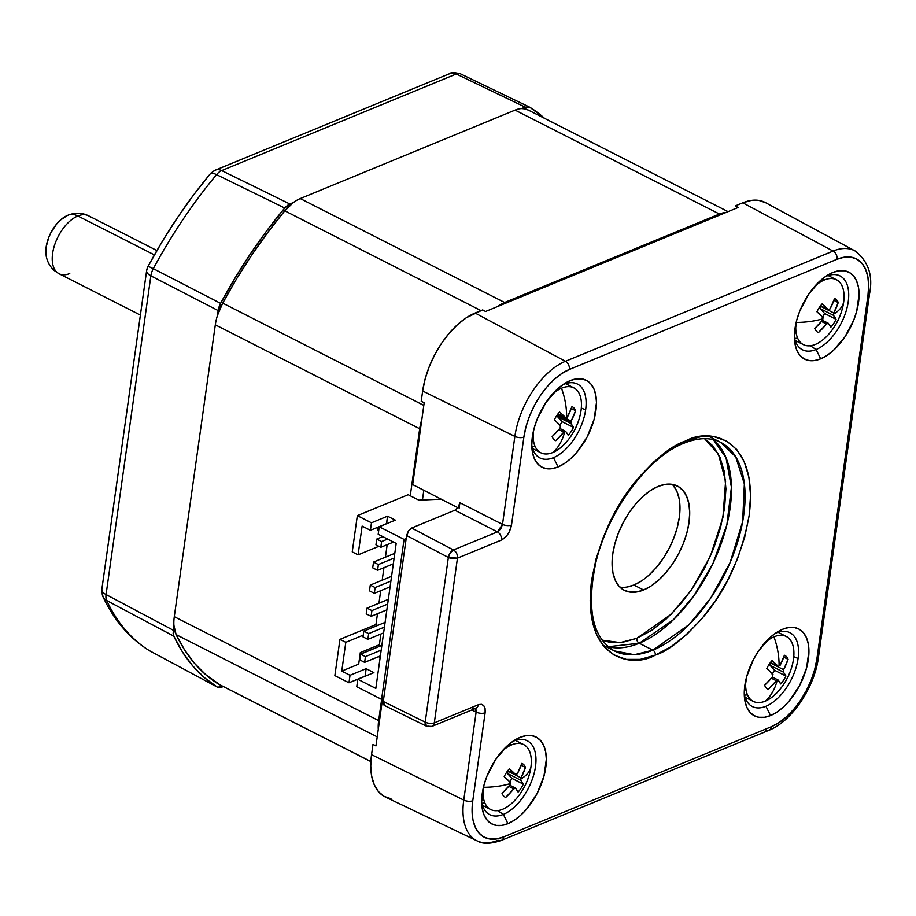 <?xml version="1.0" encoding="UTF-8"?>
<svg xmlns="http://www.w3.org/2000/svg" width="916" height="916" viewBox="0 0 916 916"><rect width="100%" height="100%" fill="white"/><g stroke="black" fill="none" stroke-linecap="round" stroke-linejoin="round"><path stroke-width="1.37" d="M156.911 250.549L88.531 215.775A32.507 17.656 117 0 0 77.837 215.981L154.403 254.911L77.837 215.981A32.507 17.656 -63 0 1 90.604 217.195M46.178 255.965L46.121 247.194L48.8 237.301L51.056 232.412L56.941 223.641L60.364 220.115L67.486 215.432A19.499 13.843 67.6 0 1 68.002 215.203A19.499 13.843 67.6 0 1 77.837 215.981A19.499 13.843 -112.4 0 0 68.002 215.203A19.499 13.843 -112.4 0 0 67.486 215.432A27.537 14.965 117 0 0 45.937 254.282M641.463 580.973L633.883 585.026L643.616 589.973A58.51 31.785 -63 0 1 624.38 590.351A58.51 31.785 -63 0 1 616.308 538.86A58.51 31.785 -63 0 1 658.18 486.407L665.474 484.335L672.207 484.335L678.126 486.407L683.004 490.472L686.634 496.369L688.901 503.869L689.702 512.697L689.015 522.498L686.863 532.894L683.336 543.509L678.55 553.905L672.71 563.706L666.024 572.523L658.764 580.023L651.196 585.919L643.616 589.973L636.322 592.045L629.59 592.034L623.67 589.961L618.804 585.908L615.163 580.011L612.896 572.5L612.094 563.683L612.781 553.882L614.934 543.474L618.472 532.872L623.246 522.464L629.086 512.674L635.773 503.846L643.032 496.346L650.6 490.461L658.18 486.407A58.51 31.785 -63 0 1 677.416 486.03A58.51 31.785 -63 0 1 685.489 537.52A58.51 31.785 -63 0 1 643.616 589.973L633.883 585.026A58.51 31.785 117 0 0 674.107 537.234A58.51 31.785 117 0 0 672.161 484.335M708.652 436.268L720.48 442.279L735.663 456.718L744.353 483.911L742.647 521.616L730.132 562.504L710.598 598.32L689.141 624.575L652.89 650.165A3.904 2.771 67.6 0 1 655.318 655.112C668.817 650.898 685.569 637.273 705.595 614.247C727.327 587.786 741.846 554.924 749.139 515.651C759.204 436.875 709.053 427.268 685.408 441.065C671.909 445.268 655.158 458.893 635.132 481.93C613.399 508.38 598.881 541.253 591.587 580.526C581.523 659.291 631.674 668.898 655.318 655.112A3.904 2.771 -112.4 0 0 652.89 650.165L634.364 654.722L614.407 650.921C592.434 637.983 586.251 608.499 595.858 562.493C607.858 510.899 648.139 456.878 683.966 443.184A3.904 2.771 -112.4 0 0 685.408 441.065A3.904 2.771 67.6 0 1 683.977 443.184C698.313 437.482 710.484 437.184 720.48 442.279A117.03 63.57 -63 0 1 736.624 545.26A117.03 63.57 -63 0 1 652.89 650.165L639.265 643.238A117.03 63.57 117 0 0 720.709 544.986A117.03 63.57 117 0 0 713.415 439.68M553.493 457.645A41.426 22.499 -63 0 1 538.448 457.061A41.426 22.499 -63 0 1 531.807 445.6A41.426 22.499 117 0 0 553.493 457.645A41.426 22.499 117 0 0 585.633 409.876A41.426 22.499 -63 0 1 553.493 457.645L558.073 466.931L553.493 457.645M581.305 408.032L585.633 409.876A41.426 22.499 117 0 0 563.798 384.319L570.199 380.621A48.766 26.484 -63 0 1 595.904 410.689A48.766 26.484 -63 0 1 558.073 466.931A48.766 26.484 -63 0 1 532.001 449.149A48.766 26.484 -63 0 1 565.71 382.865A48.766 26.484 -63 0 1 570.199 380.621L563.798 384.319A41.426 22.499 117 0 0 562.722 384.789A41.426 22.499 -63 0 1 563.798 384.319A41.426 22.499 -63 0 1 575.889 383.403A41.426 22.499 -63 0 1 585.633 409.876L581.305 408.032M503.353 814.393L497.606 810.626L503.353 814.393A41.426 22.499 117 0 0 535.494 766.612A41.426 22.499 117 0 0 513.658 741.067A41.426 22.499 -63 0 1 525.761 740.151A41.426 22.499 -63 0 1 533.433 775.841A41.426 22.499 -63 0 1 503.353 814.393L507.933 823.667L503.353 814.393A41.426 22.499 -63 0 1 488.308 813.797A41.426 22.499 -63 0 1 481.667 802.347A41.426 22.499 117 0 0 503.353 814.393M798.088 658.49L793.771 656.658L798.088 658.49A41.426 22.499 117 0 0 776.253 632.945A41.426 22.499 -63 0 1 788.355 632.029A41.426 22.499 -63 0 1 798.088 658.49A41.426 22.499 -63 0 1 765.948 706.27A41.426 22.499 117 0 0 798.088 658.49M775.188 633.414A41.426 22.499 -63 0 1 776.253 632.945L782.653 629.246A48.766 26.484 -63 0 1 808.359 659.314A48.766 26.484 -63 0 1 770.528 715.556L765.948 706.27L770.528 715.556A48.766 26.484 -63 0 1 744.468 697.774A48.766 26.484 -63 0 1 778.176 631.49A48.766 26.484 -63 0 1 782.653 629.246L776.253 632.945A41.426 22.499 117 0 0 775.188 633.414M816.087 349.523A41.426 22.499 -63 0 1 801.042 348.939A41.426 22.499 -63 0 1 794.401 337.489A41.426 22.499 117 0 0 816.087 349.523A41.426 22.499 117 0 0 848.227 301.753A41.426 22.499 117 0 0 826.392 276.197L832.793 272.499A48.766 26.484 -63 0 1 858.498 302.578A48.766 26.484 -63 0 1 820.667 358.809L816.087 349.523L820.667 358.809A48.766 26.484 -63 0 1 794.607 341.027A48.766 26.484 -63 0 1 828.304 274.743A48.766 26.484 -63 0 1 832.793 272.499L826.392 276.197A41.426 22.499 117 0 0 825.316 276.666A41.426 22.499 -63 0 1 826.392 276.197A41.426 22.499 -63 0 1 838.495 275.281A41.426 22.499 -63 0 1 846.166 310.982A41.426 22.499 -63 0 1 816.087 349.523L810.339 345.756L816.087 349.523M520.059 737.357A48.766 26.484 -63 0 1 545.764 767.436A48.766 26.484 -63 0 1 507.933 823.667A48.766 26.484 -63 0 1 481.873 805.897A48.766 26.484 -63 0 1 515.571 739.601A48.766 26.484 -63 0 1 520.059 737.357L513.658 741.067L520.059 737.357L526.139 735.64L531.761 735.64L536.684 737.369L540.749 740.758L543.783 745.67L545.661 751.922L546.337 759.272L543.967 776.104L537.039 793.622L526.597 809.137L520.551 815.377L514.242 820.289L507.933 823.667L501.853 825.396L496.232 825.396L491.308 823.667L487.243 820.278L484.209 815.366L482.331 809.114L481.656 801.763L484.026 784.92L486.969 776.081L495.819 759.25L507.441 745.647L513.75 740.746L520.059 737.357M713.289 439.577L725.987 457.691L731.415 487.255L726.869 524.776L713.072 563.226L693.824 595.904L673.466 619.674L639.265 643.238A3.904 2.771 67.6 0 1 636.826 638.303L671.13 614.304L691.488 589.835L710.289 556.344L722.896 517.654L725.598 481.186L718.362 453.97L704.53 438.672L712.957 445.943L719.987 457.336L724.373 471.843L725.919 488.892L724.59 507.842L720.434 527.96L713.598 548.466L704.358 568.584L693.057 587.522L680.141 604.571L666.104 619.079L651.471 630.46L636.826 638.303A3.904 2.771 -112.4 0 0 639.265 643.238L608.132 646.742A117.03 63.57 117 0 0 639.265 643.238L652.89 650.165A117.03 63.57 -63 0 1 614.407 650.921L602.568 644.898M566.443 432.444L565.619 431.356A8.255 4.488 -63 0 1 564.725 431.825A62.414 43.853 66.7 0 1 553.149 452.367A36.411 19.774 117 0 0 566.019 442.474C573.221 434.31 577.996 424.91 580.355 414.284A36.411 19.774 117 0 0 581.099 410.036A36.411 19.774 117 0 0 561.474 388.235A62.414 43.853 66.7 0 1 566.615 417.284A8.255 4.488 -63 0 1 567.473 416.998L571.962 406.624A18.858 10.236 -63 0 1 575.626 410.7L571.149 421.074A8.255 4.488 -63 0 1 571.069 422.23A8.255 4.488 -63 0 1 570.84 423.444L573.462 427.417A18.858 10.236 -63 0 1 568.229 435.329L566.443 432.444M560.042 425.207A18.858 10.236 117 0 0 562.012 421.6L573.462 427.417L562.012 421.6L557.626 416.723L570.84 423.444A62.231 10.694 33.4 0 1 573.462 427.417A18.858 10.236 -63 0 1 568.229 435.329A62.231 10.694 -146.6 0 0 565.619 431.356A8.255 4.488 -63 0 1 564.725 431.825A8.255 4.488 -63 0 1 563.855 432.112L555.84 440.676A18.858 10.236 -63 0 1 552.165 436.6L560.191 428.035A8.255 4.488 -63 0 1 560.5 425.665L554.34 419.894A18.858 10.236 -63 0 1 559.562 411.982L565.722 417.753A8.255 4.488 -63 0 1 566.615 417.284A62.414 43.853 -113.3 0 0 561.474 388.235A36.411 19.774 117 0 0 551.821 394.819A36.411 19.774 -63 0 1 561.474 388.235A36.411 19.774 -63 0 1 573.805 387.846A36.411 19.774 -63 0 1 581.099 410.036A36.411 19.774 -63 0 1 553.149 452.367A36.411 19.774 -63 0 1 540.806 452.756A36.411 19.774 -63 0 1 533.478 430.886A36.411 19.774 117 0 0 553.149 452.367A62.414 43.853 -113.3 0 0 564.725 431.825A8.255 4.488 -63 0 1 563.855 432.112L558.909 429.593L563.855 432.112A62.231 51.147 138 0 1 555.84 440.676L554.89 440.195L555.84 440.676A18.858 10.236 -63 0 1 555.348 440.459A18.858 10.236 -63 0 1 552.165 436.6A62.231 51.147 -42 0 0 560.191 428.035A8.255 4.488 -63 0 1 560.5 425.665A62.231 10.694 -146.6 0 0 554.34 419.894A18.858 10.236 -63 0 1 559.562 411.982A62.231 10.694 33.4 0 1 565.722 417.753L558.016 413.837L565.722 417.753A8.255 4.488 -63 0 1 566.615 417.284A8.255 4.488 -63 0 1 567.473 416.998A62.231 51.147 -42 0 0 571.962 406.624A18.858 10.236 -63 0 1 572.443 406.841A18.858 10.236 -63 0 1 575.626 410.7L571.298 408.502L575.626 410.7A62.231 51.147 138 0 1 571.149 421.074L557.936 414.353A8.255 4.488 -63 0 1 557.844 415.509L571.069 422.23A8.255 4.488 -63 0 1 570.84 423.444L557.626 416.723A8.255 4.488 117 0 0 557.844 415.509A8.255 4.488 -63 0 1 557.626 416.723L562.012 421.6L559.642 425.814M822.637 317.085A18.858 10.236 117 0 0 824.606 313.478L836.056 319.295A18.858 10.236 -63 0 1 830.835 327.207A62.231 10.694 -146.6 0 0 828.213 323.233A8.255 4.488 -63 0 1 827.32 323.703L821.927 320.966L827.32 323.703A8.255 4.488 -63 0 1 826.461 323.989A62.231 51.147 138 0 1 818.435 332.554A18.858 10.236 -63 0 1 817.942 332.336A18.858 10.236 -63 0 1 814.771 328.478A62.231 51.147 -42 0 0 822.786 319.913A8.255 4.488 -63 0 1 822.866 318.757A8.255 4.488 -63 0 1 823.095 317.543L816.935 311.772A18.858 10.236 -63 0 1 822.156 303.86L828.316 309.642A8.255 4.488 -63 0 1 830.068 308.875L834.556 298.513A18.858 10.236 -63 0 1 838.22 302.578L833.743 312.951A8.255 4.488 -63 0 1 833.663 314.108A8.255 4.488 -63 0 1 833.434 315.322L820.221 308.6L833.434 315.322A62.231 10.694 33.4 0 1 836.056 319.295L824.606 313.478L820.221 308.6A8.255 4.488 117 0 0 820.53 306.23L833.743 312.951A8.255 4.488 -63 0 1 833.663 314.108A62.414 28.682 7.4 0 0 843.693 301.914A36.411 19.774 117 0 0 824.068 280.113L822.11 279.117L824.068 280.113A36.411 19.774 117 0 0 814.416 286.697A36.411 19.774 -63 0 1 824.068 280.113A36.411 19.774 -63 0 1 836.411 279.724A36.411 19.774 -63 0 1 843.693 301.914A36.411 19.774 -63 0 1 815.744 344.244A36.411 19.774 -63 0 1 803.401 344.634A36.411 19.774 -63 0 1 796.084 322.764A36.411 19.774 117 0 0 815.744 344.244A36.411 19.774 117 0 0 828.614 334.351C835.816 326.188 840.59 316.787 842.949 306.162A36.411 19.774 117 0 0 843.693 301.914A62.414 28.682 -172.6 0 1 833.663 314.108A8.255 4.488 -63 0 1 833.434 315.322L836.056 319.295A18.858 10.236 -63 0 1 830.835 327.207L828.213 323.233A8.255 4.488 -63 0 1 827.32 323.703A8.255 4.488 -63 0 1 826.461 323.989L818.435 332.554A18.858 10.236 -63 0 1 814.771 328.478L822.786 319.913A8.255 4.488 -63 0 1 822.866 318.757A62.414 28.682 -172.6 0 1 796.153 322.443A62.414 28.682 7.4 0 0 822.866 318.757A8.255 4.488 -63 0 1 823.095 317.543A62.231 10.694 -146.6 0 0 816.935 311.772A18.858 10.236 -63 0 1 822.156 303.86A62.231 10.694 33.4 0 1 828.316 309.642L820.61 305.715L828.316 309.642A8.255 4.488 -63 0 1 830.068 308.875A62.231 51.147 -42 0 0 834.556 298.513A18.858 10.236 -63 0 1 835.037 298.731A18.858 10.236 -63 0 1 838.22 302.578L833.892 300.379L838.22 302.578A62.231 51.147 138 0 1 833.743 312.951L820.53 306.23A8.255 4.488 -63 0 1 820.221 308.6L824.606 313.478L822.236 317.703M826.461 323.989L821.503 321.47L826.461 323.989M776.779 664.993L778.176 666.379A8.255 4.488 -63 0 1 779.069 665.909A62.414 43.853 -113.3 0 0 773.928 636.86A36.411 19.774 117 0 0 764.276 643.444A36.411 19.774 -63 0 1 773.928 636.86A36.411 19.774 -63 0 1 786.272 636.471A36.411 19.774 -63 0 1 793.554 658.661A36.411 19.774 -63 0 1 765.604 700.992A62.414 43.853 -113.3 0 0 777.18 680.451A8.255 4.488 -63 0 1 776.321 680.737L768.295 689.301A18.858 10.236 -63 0 1 764.631 685.225L772.657 676.661A8.255 4.488 -63 0 1 772.738 675.504A8.255 4.488 -63 0 1 772.955 674.29L766.795 668.508A18.858 10.236 -63 0 1 772.016 660.596L776.779 664.993M745.945 679.5A36.411 19.774 117 0 0 765.604 700.992A36.411 19.774 -63 0 1 753.261 701.381A36.411 19.774 -63 0 1 745.945 679.5M772.497 673.832A18.858 10.236 117 0 0 774.478 670.226L785.917 676.042L774.478 670.226L770.081 665.348L783.295 672.058L770.081 665.348A8.255 4.488 117 0 0 770.39 662.978L783.604 669.699A8.255 4.488 -63 0 1 783.295 672.058A62.231 10.694 33.4 0 1 785.917 676.042A18.858 10.236 -63 0 1 780.695 683.954A62.231 10.694 -146.6 0 0 778.073 679.97A8.255 4.488 -63 0 1 777.18 680.451A8.255 4.488 -63 0 1 776.321 680.737L771.375 678.218L776.321 680.737A62.231 51.147 138 0 1 768.295 689.301A18.858 10.236 -63 0 1 767.814 689.084A18.858 10.236 -63 0 1 764.631 685.225A62.231 51.147 -42 0 0 772.657 676.661A8.255 4.488 -63 0 1 772.738 675.504A8.255 4.488 -63 0 1 772.955 674.29A62.231 10.694 -146.6 0 0 766.795 668.508A18.858 10.236 -63 0 1 772.016 660.596A62.231 10.694 33.4 0 1 778.176 666.379L770.471 662.463L778.176 666.379A8.255 4.488 -63 0 1 779.069 665.909A8.255 4.488 -63 0 1 779.94 665.623A62.231 51.147 -42 0 0 784.417 655.249A18.858 10.236 -63 0 1 784.898 655.467A18.858 10.236 -63 0 1 788.081 659.325L783.764 657.127L788.081 659.325A62.231 51.147 138 0 1 783.604 669.699L770.39 662.978A8.255 4.488 -63 0 1 770.081 665.348L774.478 670.226L772.096 674.439M509.903 781.943A18.858 10.236 117 0 0 511.872 778.348L507.487 773.47A8.255 4.488 117 0 0 507.796 771.1L521.009 777.821A8.255 4.488 -63 0 1 520.929 778.966A8.255 4.488 -63 0 1 520.7 780.18L523.322 784.165L511.872 778.348L523.322 784.165A18.858 10.236 -63 0 1 518.101 792.077L515.479 788.092L509.731 785.172L515.479 788.092A8.255 4.488 -63 0 1 513.727 788.848L508.781 786.34L513.727 788.848L505.701 797.424L504.75 796.943L505.701 797.424A18.858 10.236 -63 0 1 502.037 793.348L510.052 784.783A8.255 4.488 -63 0 1 510.143 783.627A8.255 4.488 -63 0 1 510.361 782.413A62.231 10.694 -146.6 0 0 504.201 776.631A18.858 10.236 -63 0 1 509.422 768.719A62.231 10.694 33.4 0 1 515.582 774.501A8.255 4.488 -63 0 1 516.475 774.02A8.255 4.488 -63 0 1 517.345 773.745A62.231 51.147 -42 0 0 521.822 763.372A18.858 10.236 -63 0 1 522.303 763.589A18.858 10.236 -63 0 1 525.486 767.448A62.231 51.147 138 0 1 521.009 777.821L507.796 771.1A8.255 4.488 -63 0 1 507.487 773.47L520.7 780.18A62.231 10.694 33.4 0 1 523.322 784.165A18.858 10.236 -63 0 1 518.101 792.077A62.231 10.694 -146.6 0 0 515.479 788.092A8.255 4.488 -63 0 1 513.727 788.848A62.231 51.147 138 0 1 505.701 797.424A18.858 10.236 -63 0 1 505.22 797.206A18.858 10.236 -63 0 1 502.037 793.348A62.231 51.147 -42 0 0 510.052 784.783A8.255 4.488 -63 0 1 510.143 783.627A62.414 28.682 -172.6 0 1 483.419 787.313A62.414 28.682 7.4 0 0 510.143 783.627A8.255 4.488 -63 0 1 510.361 782.413L504.201 776.631A18.858 10.236 -63 0 1 509.422 768.719L515.582 774.501A8.255 4.488 -63 0 1 516.475 774.02A8.255 4.488 -63 0 1 517.345 773.745L521.822 763.372A18.858 10.236 -63 0 1 525.486 767.448L521.009 777.821A8.255 4.488 -63 0 1 520.929 778.966A62.414 28.682 7.4 0 0 530.959 766.784A36.411 19.774 117 0 0 511.334 744.983A36.411 19.774 117 0 0 501.682 751.567A36.411 19.774 -63 0 1 511.334 744.983A36.411 19.774 -63 0 1 523.677 744.593A36.411 19.774 -63 0 1 530.959 766.784A36.411 19.774 -63 0 1 503.01 809.114A36.411 19.774 -63 0 1 490.667 809.504A36.411 19.774 -63 0 1 483.35 787.623A36.411 19.774 117 0 0 503.01 809.114A36.411 19.774 117 0 0 515.88 799.21C523.082 791.046 527.856 781.657 530.215 771.032A36.411 19.774 117 0 0 530.959 766.784A62.414 28.682 -172.6 0 1 520.929 778.966A8.255 4.488 -63 0 1 520.7 780.18L507.487 773.47L511.872 778.348L509.502 782.562M509.376 743.987L511.334 744.983L509.376 743.987M220.092 684.87L205.756 674.691L194.49 663.31L184.585 649.913L176.112 634.593L173.914 625.365L173.135 633.517L173.822 636.151L182.524 652.043L192.738 665.909L204.394 677.645L217.401 687.149L219.496 687.733L223.401 686.611L217.401 687.149A329.565 179.009 -63 0 1 173.822 636.151L106.668 600.53A327.905 178.116 117 0 0 149.629 650.807L217.401 687.149L149.629 650.807A13.007 7.007 118.2 0 0 149.835 650.921A13.007 7.007 -61.8 0 1 149.629 650.807A13.007 10.912 121.7 0 1 149.148 650.532A13.007 10.912 -58.3 0 0 149.629 650.807A327.905 178.116 -63 0 1 106.668 600.53L173.822 636.151L173.227 630.208L173.914 625.365A39.01 21.194 117 0 0 176.112 634.593L377.232 736.853L176.112 634.593A326.382 177.28 117 0 0 218.294 683.966L370.865 761.54L218.294 683.966A39.01 21.194 117 0 0 219.164 684.458L370.865 761.585M728.06 211.642L527.914 109.874A39.01 21.194 117 0 0 521.57 108.58L525.143 107.115L529.688 107.183A329.565 179.009 -63 0 1 544.551 118.336L529.688 107.183L527.856 106.611L521.57 108.58L525.406 108.935L528.784 110.367M448.038 74.723A13.007 9.229 67.6 0 1 449.905 73.566A13.007 9.229 67.6 0 1 456.294 73.99A13.007 7.11 -64.3 0 1 460.496 73.864A13.007 7.11 -64.3 0 1 460.851 74.059A13.007 7.11 115.7 0 0 460.485 73.864A13.007 7.11 115.7 0 0 456.294 73.99L525.143 107.115L456.294 73.99L221.683 170.594L289.845 203.993L293.418 202.516A39.01 21.194 117 0 0 284.784 210.829A326.382 177.28 117 0 0 222.703 303.127L236.775 278.521L251.9 254.82L267.941 232.195L284.784 210.829L293.418 202.516L287.532 205.333L284.727 208.035L267.3 230.065L250.709 253.423L235.103 277.926L220.596 303.379L219.164 306.562L217.47 315.413L222.703 303.127L423.81 405.387L222.703 303.127A39.01 21.194 117 0 0 217.47 315.413L218.157 310.57L150.865 275.853L106.073 594.576L173.227 630.208L106.073 594.576A13.007 7.191 118 0 0 106.668 600.53A13.007 10.065 154.7 0 1 102.97 596.751A13.007 10.065 154.7 0 1 102.214 592.892L101.791 591.289M217.401 687.149L149.148 650.532C129.442 638.177 114.053 620.247 102.958 596.74A13.007 10.065 -25.3 0 0 106.668 600.53A13.007 7.191 -62 0 1 106.073 594.576L150.865 275.853A13.007 5.839 -172 0 1 146.64 270.644A13.007 5.839 -172 0 1 146.652 270.586L148.117 266.27A7.797 4.237 117 0 0 146.686 270.357A7.797 4.237 117 0 0 146.652 270.586A13.007 5.839 8 0 0 146.64 270.644A13.007 5.839 8 0 0 150.865 275.853A13.007 7.259 -62.7 0 1 153.316 268.651L148.117 266.27L162.212 241.584L177.361 217.825L193.448 195.154L210.348 173.754A322.707 175.288 117 0 0 148.117 266.27L153.316 268.651A13.007 7.259 117.3 0 0 150.865 275.853L218.157 310.57L220.596 303.379L153.316 268.651A327.905 178.116 -63 0 1 216.554 174.647A13.007 4.237 -140.2 0 0 210.348 173.754L213.428 171.326A13.007 9.229 67.6 0 1 215.294 170.158L210.989 173.055A7.797 4.237 117 0 0 210.348 173.754A13.007 4.237 39.8 0 1 216.554 174.647A327.905 178.116 117 0 0 153.316 268.651L220.596 303.379A329.565 179.009 -63 0 1 284.727 208.035L216.554 174.647L284.727 208.035L289.845 203.993L221.683 170.594A13.007 7.225 116.1 0 0 216.554 174.647A13.007 7.225 -63.9 0 1 221.683 170.594L456.294 73.99A13.007 9.229 -112.4 0 0 449.905 73.566C450.912 72.272 454.439 72.375 460.496 73.864L529.688 107.183M215.294 170.158A13.007 9.229 67.6 0 1 221.683 170.594A13.007 9.229 -112.4 0 0 215.294 170.158L449.905 73.566M106.073 594.576A13.007 5.839 -172 0 1 101.848 589.377A13.007 5.839 -172 0 1 101.848 589.32A13.007 5.839 8 0 0 101.848 589.377A13.007 5.839 8 0 0 106.073 594.576M146.629 270.701L101.848 589.32M521.57 108.58A39.01 21.194 117 0 0 515.078 110.115L300.253 198.577A39.01 21.194 117 0 0 293.418 202.516A39.01 21.194 117 0 1 300.253 198.577L515.078 110.115L719.449 214.035L504.624 302.486A39.01 21.194 117 0 0 497.754 306.459L725.976 212.501A39.01 21.194 117 0 0 719.449 214.035A39.01 21.194 -63 0 1 725.976 212.501L497.754 306.459A39.01 21.194 -63 0 1 504.624 302.486L300.253 198.577L504.624 302.486L719.449 214.035L515.078 110.115A39.01 21.194 117 0 1 521.57 108.58M217.47 315.413A39.01 21.194 117 0 0 215.317 324.825L174.292 616.686A39.01 21.194 117 0 0 173.914 625.365A39.01 21.194 117 0 1 174.292 616.686L215.317 324.825L419.688 428.745L410.265 495.785L419.688 428.745A39.01 21.194 -63 0 1 421.864 419.276A39.01 21.194 117 0 0 419.688 428.745L215.317 324.825A39.01 21.194 117 0 1 217.47 315.413M412.681 484.587L421.864 419.276L412.681 484.587L457.84 507.682L412.681 484.587M381.651 699.32L378.663 720.594A39.01 21.194 117 0 0 378.285 729.319L382.556 698.954L378.285 729.319A39.01 21.194 -63 0 1 378.663 720.594L174.292 616.686L378.663 720.594L381.651 699.32M422.436 499.999L423.81 490.278L422.436 499.999M284.784 210.829L481.015 310.604L284.784 210.829M515.582 774.501L507.876 770.585L515.582 774.501M525.486 767.448L521.158 765.249L525.486 767.448M768.295 689.301L767.345 688.821L768.295 689.301M778.073 679.97L772.337 677.05L778.073 679.97A8.255 4.488 -63 0 1 777.18 680.451A62.414 43.853 66.7 0 1 765.604 700.992A36.411 19.774 117 0 0 778.486 691.099C785.676 682.924 790.451 673.535 792.809 662.909A36.411 19.774 117 0 0 793.554 658.661A36.411 19.774 117 0 0 773.928 636.86A62.414 43.853 66.7 0 1 779.069 665.909A8.255 4.488 -63 0 1 779.94 665.623L784.417 655.249A18.858 10.236 -63 0 1 788.081 659.325L783.604 669.699A8.255 4.488 -63 0 1 783.295 672.058L785.917 676.042A18.858 10.236 -63 0 1 780.695 683.954L778.073 679.97M828.213 323.233L822.465 320.314L828.213 323.233M818.435 332.554L817.484 332.073L818.435 332.554M571.069 422.23L557.844 415.509A8.255 4.488 117 0 0 557.936 414.353L571.149 421.074A8.255 4.488 -63 0 1 571.069 422.23M565.619 431.356L559.871 428.436L565.619 431.356M352.248 551.89L357.343 515.639L371.461 522.818L370.408 530.295L362.129 526.093L358.087 554.867L352.248 551.89L358.087 554.867L362.129 526.093L370.408 530.295L371.461 522.818L357.343 515.639L352.248 551.89M387.182 544.677L385.43 557.18L387.182 544.677M383.953 567.691L382.19 580.194L383.953 567.691M380.713 590.706L378.961 603.209L380.713 590.706M377.484 613.72L375.961 624.529L339.962 639.357L334.867 675.607L339.962 639.357L345.801 642.322L341.76 671.096L358.694 664.111L360.32 652.604L379.373 644.761L380.884 633.998L379.132 646.513L379.373 644.761L360.32 652.604L358.694 664.111L341.76 671.096L350.026 675.298L341.76 671.096L345.801 642.322L339.962 639.357L375.961 624.529L377.484 613.72M408.17 494.72L357.343 515.639L408.17 494.72L418.875 500.159L441.18 499.163L418.875 500.159L408.17 494.72M377.942 527.192L377.461 530.627L378.777 530.078L377.461 530.627L377.942 527.192M378.869 546.302L358.087 554.867L378.869 546.302M380.163 657.493L378.526 656.658L380.163 657.493M377.701 625.41L375.961 624.529L377.701 625.41M395.334 520.151L387.548 516.189L371.461 522.818L387.548 516.189L395.334 520.151L379.247 526.78L395.334 520.151M454.886 510.223L458.092 507.315L459.901 502.735L502.506 524.387L500.709 528.967L497.422 531.864L454.863 510.235L411.639 528.028L408.41 530.948L406.601 535.528L448.359 557.432A6.504 3.492 -62.3 0 1 453.466 549.955L411.639 528.028L408.41 530.948L406.177 538.528L404.059 539.398L379.247 526.78L378.194 534.257L379.247 526.78L404.059 539.398L381.583 699.355L356.759 686.737L357.812 679.26L373.911 672.63L366.125 668.669L350.026 675.298L348.973 682.775L334.867 675.607L348.973 682.775L350.026 675.298L366.125 668.669L373.911 672.63L357.812 679.26L375.823 688.408L357.812 679.26L356.759 686.737L381.583 699.355L404.059 539.398L406.177 538.528L383.701 698.484L381.583 699.355L383.701 698.484L383.277 701.473L384.583 705.538L426.57 726.216A6.504 3.572 -63.8 0 1 425.207 722.129A6.504 2.92 8 0 0 434.31 722.861L457.462 558.153L501.418 540.051C506.64 537.223 509.994 532.219 511.506 525.063L523.872 437.092A58.647 31.854 -63 0 1 569.374 369.469L837.052 259.251A58.647 31.854 -63 0 1 867.956 295.421A6.504 2.92 8 0 0 869.536 293.841A6.504 2.92 -172 0 1 867.956 295.421L816.854 659.073A6.504 2.92 8 0 0 818.423 657.505L869.536 293.853C873.211 275.533 868.345 261.197 854.926 250.881A65.15 35.38 -63 0 0 833.091 251.076A6.504 4.614 67.6 0 1 837.052 259.251A6.504 4.614 -112.4 0 0 833.091 251.076L565.412 361.293A6.504 4.614 67.6 0 1 569.374 369.469A6.504 4.614 -112.4 0 0 565.412 361.293A65.15 35.38 117 0 0 514.872 436.417A6.504 2.92 8 0 0 523.872 437.092A6.504 2.92 -172 0 1 514.872 436.417L502.506 524.387A6.504 2.92 8 0 0 511.506 525.063A6.504 2.92 -172 0 1 502.506 524.387L497.422 531.864A6.504 4.614 67.6 0 1 501.418 540.051A6.504 4.614 -112.4 0 0 497.422 531.864L453.466 549.955A6.504 4.614 67.6 0 1 457.462 558.153C457.668 554.558 456.34 551.821 453.466 549.955L450.214 552.875L448.359 557.432L457.462 558.153A6.504 2.92 -172 0 1 448.359 557.432L425.207 722.129L426.57 726.216A6.504 3.572 -63.8 0 0 428.699 726.17A6.504 4.614 67.6 0 0 431.917 726.399A6.504 4.614 -112.4 0 0 434.31 722.861A6.504 4.614 67.6 0 1 431.917 726.399L426.57 726.216M396.193 543.406L378.194 534.257L396.193 543.406L375.823 688.408L396.193 543.406M386.632 523.734L370.408 530.295L386.506 523.666L387.548 516.189L386.632 523.734M365.198 676.214L348.973 682.775L365.072 676.145L366.125 668.669L365.198 676.214M363.251 635.132L345.801 642.322L363.251 635.132M359.77 659.898L360.583 654.15L381.869 645.379L360.583 654.15L365.45 656.623L381.193 650.131L365.45 656.623L360.583 654.15L359.77 659.898L364.637 662.371L365.45 656.623L364.637 662.371L359.77 659.898M363.011 636.883L363.812 631.135L385.098 622.365L363.812 631.135L368.679 633.609L384.434 627.117L368.679 633.609L363.812 631.135L363.011 636.883L367.877 639.357L368.679 633.609L367.877 639.357L363.011 636.883M366.24 613.869L367.053 608.11L388.338 599.35L367.053 608.11L371.919 610.594L387.663 604.102L371.919 610.594L367.053 608.11L366.24 613.869L371.106 616.342L371.919 610.594L371.106 616.342L366.24 613.869M369.48 590.854L370.282 585.095L391.567 576.336L370.282 585.095L375.148 587.568L390.903 581.087L375.148 587.568L370.282 585.095L369.48 590.854L374.346 593.328L375.148 587.568L374.346 593.328L369.48 590.854M372.709 567.84L373.522 562.081L394.807 553.321L373.522 562.081L378.388 564.554L394.132 558.073L378.388 564.554L373.522 562.081L372.709 567.84L377.575 570.313L378.388 564.554L377.575 570.313L372.709 567.84M375.949 544.825L376.751 539.066L382.774 536.593L376.751 539.066L381.617 541.539L387.64 539.066L381.617 541.539L376.751 539.066L375.949 544.825L380.816 547.299L381.617 541.539L380.816 547.299L375.949 544.825M380.392 655.89L364.637 662.371L380.392 655.89M383.621 632.876L367.877 639.357L383.621 632.876M386.861 609.861L371.106 616.342L386.861 609.861M390.09 586.847L374.346 593.328L390.09 586.847M393.33 563.832L377.575 570.313L393.33 563.832M393.536 542.054L380.816 547.299L393.536 542.054M673.271 485.526L676.901 491.423L679.168 498.922M679.97 507.739L679.283 517.54L677.13 527.948L673.603 538.562L668.817 548.959L662.978 558.76L656.291 567.577L649.032 575.076M619.903 587.099A58.51 31.785 117 0 0 633.883 585.026L626.59 587.087M735.205 205.94L738.193 207.463L725.976 212.501L738.193 207.463L735.205 205.94L742.796 202.814L833.091 251.076L742.796 202.814L735.205 205.94A334.855 181.883 117 0 1 737.769 207.634L735.205 205.94M818.423 657.482A6.504 2.92 -172 0 1 816.854 659.073A58.647 31.854 -63 0 1 771.352 726.709L503.674 836.915A58.647 31.854 -63 0 1 472.77 800.744A6.504 2.92 -172 0 1 463.759 800.069L371.553 754.658L372.995 744.353L375.949 745.922L378.285 729.319L375.949 745.922L372.995 744.353L371.553 754.658A67.624 36.732 117 0 0 385.384 797.012L477.099 840.865A65.15 35.38 -63 0 1 463.759 800.069A65.15 35.38 117 0 0 476.744 840.693M459.901 502.77L459.122 508.334L459.901 502.735L502.506 524.387L514.872 436.417L422.654 391.006L425.139 378.984L429.226 366.732L434.757 354.71L441.501 343.385L449.229 333.195L457.622 324.527L466.358 317.715L482.698 309.906L485.537 311.497L497.754 306.459L485.537 311.497L482.698 309.906L475.118 313.032A67.624 36.732 117 0 0 422.654 391.006L514.872 436.417A65.15 35.38 -63 0 1 565.412 361.293L475.118 313.032L565.412 361.293L833.091 251.076A65.15 35.38 117 0 1 855.246 251.053M421.211 401.311L424.188 402.685L421.864 419.276L424.188 402.685L421.211 401.311L422.654 391.006L421.211 401.311M818.423 657.505C814.622 687.195 791.916 721.339 768.959 730.247A6.504 4.614 -112.4 0 0 771.352 726.709A6.504 4.614 67.6 0 1 768.982 730.235A6.504 4.614 67.6 0 1 765.776 730.029M475.415 708.492L476.125 712.098A6.504 2.92 8 0 0 485.125 712.785L472.77 800.744L485.125 712.785A6.504 2.92 -172 0 1 476.125 712.098L463.759 800.069A6.504 2.92 8 0 0 472.77 800.744L472.072 810.568L472.885 819.408L475.152 826.93L478.793 832.839L483.682 836.915L489.613 838.987L496.358 838.987L503.674 836.915A6.504 4.614 67.6 0 1 501.281 840.453A6.504 4.614 67.6 0 1 498.098 840.247A65.15 35.38 -63 0 1 477.099 840.865C482.514 844.197 490.575 844.06 501.281 840.453A6.504 4.614 -112.4 0 0 503.674 836.915L771.352 726.709L778.943 722.632L786.535 716.736L793.806 709.213L800.504 700.385L806.366 690.561L811.152 680.13L814.69 669.504L816.854 659.073L867.956 295.421L868.654 285.597L867.841 276.758L865.574 269.235L861.933 263.327L857.044 259.262L851.113 257.178L844.357 257.178L837.052 259.251L569.374 369.469L561.783 373.533L554.191 379.442L546.921 386.953L540.222 395.792L534.36 405.616L529.574 416.036L526.024 426.673L523.872 437.092L511.506 525.063L509.181 532.047L506.399 536.181L501.418 540.051L457.462 558.153L434.31 722.861A6.504 2.92 -172 0 1 425.207 722.129L383.277 701.473L383.941 705.034L385.144 705.721M475.976 708.263L475.885 708.297A6.504 4.614 -112.4 0 0 478.278 704.759L481.392 704.301L483.785 705.663L485.102 708.64L485.125 712.785C485.56 706.064 483.282 703.385 478.278 704.759A6.504 4.614 67.6 0 1 475.908 708.286A6.504 4.614 67.6 0 1 472.656 708.068M478.278 704.759L434.31 722.861L478.278 704.759M683.977 443.184A3.904 2.771 67.6 0 1 681.996 443.035M602.087 640.158L620.155 642.608L636.826 638.303L622.72 642.299L609.701 642.299L602.087 640.158M390.972 798.752L384.136 796.359L378.503 791.664L374.3 784.852L371.678 776.184L370.751 765.982L371.553 754.658L463.759 800.069L476.125 712.098L471.74 710.003L476.125 712.098L476.114 709.946M744.261 694.225A41.426 22.499 117 0 0 765.948 706.27A41.426 22.499 -63 0 1 750.902 705.686A41.426 22.499 -63 0 1 744.261 694.225M512.582 741.536A41.426 22.499 -63 0 1 513.658 741.067A41.426 22.499 117 0 0 512.594 741.525M411.639 528.028L453.466 549.955L497.422 531.864L454.863 510.235L411.639 528.028M383.277 701.473L425.207 722.129L448.359 557.432L406.601 535.528L383.277 701.473M854.926 250.881L765.455 202.608A67.624 36.732 117 0 0 742.796 202.814L751.223 200.432L759.009 200.432L765.845 202.825M685.408 441.065L700.488 436.795L714.411 436.795L726.64 441.077L736.704 449.47L744.216 461.653L748.899 477.167L750.559 495.396L749.139 515.651L744.697 537.154L737.391 559.069L727.51 580.572L715.43 600.827L701.622 619.056L686.611 634.548L670.981 646.719L655.318 655.112L640.238 659.383L626.315 659.371L614.086 655.089L604.022 646.696L596.499 634.513L591.828 619.01L590.167 600.782L591.587 580.526L596.03 559.023L603.335 537.097L613.216 515.594L625.296 495.338L639.105 477.121L654.116 461.618L669.745 449.447L685.408 441.065M832.793 272.499L838.873 270.781L844.483 270.781L849.418 272.51L853.483 275.888L856.506 280.8L858.395 287.051L859.071 294.402L856.7 311.245L853.758 320.085L844.907 336.916L833.285 350.519L826.976 355.431L820.667 358.809L814.587 360.526L808.965 360.526L804.042 358.797L799.977 355.419L796.943 350.507L795.065 344.256L794.39 336.905L796.76 320.062L799.702 311.222L808.553 294.391L820.175 280.788L826.484 275.876L832.793 272.499M782.653 629.246L788.733 627.517L794.355 627.517L799.279 629.246L803.343 632.635L806.378 637.547L808.255 643.799L808.931 651.15L806.561 667.993L799.634 685.5L789.203 701.015L783.146 707.255L776.837 712.167L770.528 715.556L764.448 717.274L758.837 717.274L753.902 715.545L749.838 712.156L746.815 707.244L744.926 700.992L744.25 693.641L746.62 676.81L753.547 659.291L758.414 651.127L770.035 637.536L776.344 632.624L782.653 629.246M570.199 380.621L576.279 378.892L581.889 378.903L586.824 380.621L590.889 384.01L593.912 388.922L595.801 395.174L596.476 402.525L594.106 419.368L587.179 436.875L576.736 452.39L570.691 458.641L564.382 463.542L558.073 466.931L551.993 468.649L546.371 468.649L541.448 466.92L537.383 463.542L534.349 458.618L532.459 452.367L531.795 445.016L532.368 436.852L534.165 428.184L537.108 419.345L545.959 402.502L557.581 388.911L563.89 383.999L570.199 380.621M534.005 446.344L532.013 446.55M796.599 338.222L794.607 338.428M746.46 694.958L744.468 695.175M483.866 803.08L481.873 803.286M69.753 273.529A32.507 17.656 -63 0 1 56.987 272.315A32.507 17.656 -63 0 1 55.315 243.003A32.507 17.656 -63 0 1 77.837 215.981A32.507 17.656 117 0 0 54.582 245.133A32.507 17.656 117 0 0 59.059 273.735L54.445 270.644C50.082 266.842 47.323 261.93 46.166 255.907M66.525 215.867L67.99 215.214C75.112 212.398 81.959 212.581 88.531 215.775M532.574 448.565L540.806 452.756M795.168 340.454L803.401 344.634M778.039 632.28L786.272 636.471M515.445 740.403L523.677 744.593M102.958 596.74L101.848 589.377L146.686 270.357M482.434 805.313L490.667 809.504M745.029 697.19L753.261 701.381M828.167 275.544L836.411 279.724M565.573 383.667L573.805 387.846M768.959 730.247L501.281 840.453M475.885 708.297L431.917 726.399M140.388 315.081L59.059 273.735"/></g></svg>

